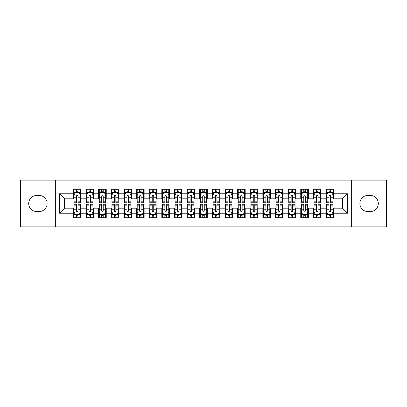 <?xml version="1.0" encoding="UTF-8"?>
<svg xmlns="http://www.w3.org/2000/svg" width="407" height="407" viewBox="0 0 407 407"><rect width="100%" height="100%" fill="white"/><g stroke="black" fill="none" stroke-linecap="round" stroke-linejoin="round"><path stroke-width="0.61" d="M351.663 226.867L386.65 226.867L386.65 180.133L351.663 180.133L351.663 226.867L55.337 226.867L55.337 180.133L20.35 180.133L20.35 226.867L55.337 226.867M351.663 180.133L55.337 180.133M59.508 213.227L59.508 193.773L73.402 193.773L73.402 198.825L64.56 198.825L64.56 208.175L59.508 213.227L73.402 213.227L73.402 217.709L80.978 217.709L80.978 213.227L86.03 213.227L86.03 217.709L93.61 217.709L93.61 213.227L98.662 213.227L98.662 217.709L106.242 217.709L106.242 213.227L111.294 213.227L111.294 217.709L118.875 217.709L118.875 213.227L123.926 213.227L123.926 217.709L131.502 217.709L131.502 213.227L136.554 213.227L136.554 217.709L144.134 217.709L144.134 213.227L149.186 213.227L149.186 217.709L156.766 217.709L156.766 213.227L161.818 213.227L161.818 217.709L169.398 217.709L169.398 213.227L174.45 213.227L174.45 217.709L182.026 217.709L182.026 213.227L187.078 213.227L187.078 217.709L194.658 217.709L194.658 213.227L199.71 213.227L199.71 217.709L207.29 217.709L207.29 213.227L212.342 213.227L212.342 217.709L219.922 217.709L219.922 213.227L224.974 213.227L224.974 217.709L232.55 217.709L232.55 213.227L237.602 213.227L237.602 217.709L245.182 217.709L245.182 213.227L250.234 213.227L250.234 217.709L257.814 217.709L257.814 213.227L262.866 213.227L262.866 217.709L270.446 217.709L270.446 213.227L275.498 213.227L275.498 217.709L283.074 217.709L283.074 213.227L288.125 213.227L288.125 217.709L295.706 217.709L295.706 213.227L300.758 213.227L300.758 217.709L308.338 217.709L308.338 213.227L313.39 213.227L313.39 217.709L320.97 217.709L320.97 213.227L326.022 213.227L326.022 217.709L333.598 217.709L333.598 208.175L342.44 208.175L342.44 198.825L333.598 198.825L333.598 193.773L347.492 193.773L347.492 213.227L333.598 213.227M333.598 193.773L333.598 189.291L326.022 189.291L326.022 193.773L320.97 193.773L320.97 189.291L313.39 189.291L313.39 193.773L308.338 193.773L308.338 189.291L300.758 189.291L300.758 193.773L295.706 193.773L295.706 189.291L288.125 189.291L288.125 193.773L283.074 193.773L283.074 189.291L275.498 189.291L275.498 193.773L270.446 193.773L270.446 189.291L262.866 189.291L262.866 193.773L257.814 193.773L257.814 189.291L250.234 189.291L250.234 193.773L245.182 193.773L245.182 189.291L237.602 189.291L237.602 193.773L232.55 193.773L232.55 189.291L224.974 189.291L224.974 193.773L219.922 193.773L219.922 189.291L212.342 189.291L212.342 193.773L207.29 193.773L207.29 189.291L199.71 189.291L199.71 193.773L194.658 193.773L194.658 189.291L187.078 189.291L187.078 193.773L182.026 193.773L182.026 189.291L174.45 189.291L174.45 193.773L169.398 193.773L169.398 189.291L161.818 189.291L161.818 193.773L156.766 193.773L156.766 189.291L149.186 189.291L149.186 193.773L144.134 193.773L144.134 189.291L136.554 189.291L136.554 193.773L131.502 193.773L131.502 189.291L123.926 189.291L123.926 193.773L118.875 193.773L118.875 189.291L111.294 189.291L111.294 193.773L106.242 193.773L106.242 189.291L98.662 189.291L98.662 193.773L93.61 193.773L93.61 189.291L86.03 189.291L86.03 193.773L80.978 193.773L80.978 189.291L73.402 189.291L73.402 193.773M320.97 213.227L320.97 208.175L326.022 208.175L326.022 213.227M347.492 193.773L342.44 198.825M308.338 213.227L308.338 208.175L313.39 208.175L313.39 213.227M326.022 193.773L326.022 198.825L320.97 198.825L320.97 193.773M295.706 213.227L295.706 208.175L300.758 208.175L300.758 213.227M313.39 193.773L313.39 198.825L308.338 198.825L308.338 193.773M283.074 213.227L283.074 208.175L288.125 208.175L288.125 213.227M300.758 193.773L300.758 198.825L295.706 198.825L295.706 193.773M270.446 213.227L270.446 208.175L275.498 208.175L275.498 213.227M288.125 193.773L288.125 198.825L283.074 198.825L283.074 193.773M257.814 213.227L257.814 208.175L262.866 208.175L262.866 213.227M275.498 193.773L275.498 198.825L270.446 198.825L270.446 193.773M245.182 213.227L245.182 208.175L250.234 208.175L250.234 213.227M262.866 193.773L262.866 198.825L257.814 198.825L257.814 193.773M232.55 213.227L232.55 208.175L237.602 208.175L237.602 213.227M250.234 193.773L250.234 198.825L245.182 198.825L245.182 193.773M219.922 213.227L219.922 208.175L224.974 208.175L224.974 213.227M237.602 193.773L237.602 198.825L232.55 198.825L232.55 193.773M207.29 213.227L207.29 208.175L212.342 208.175L212.342 213.227M224.974 193.773L224.974 198.825L219.922 198.825L219.922 193.773M194.658 213.227L194.658 208.175L199.71 208.175L199.71 213.227M212.342 193.773L212.342 198.825L207.29 198.825L207.29 193.773M182.026 213.227L182.026 208.175L187.078 208.175L187.078 213.227M199.71 193.773L199.71 198.825L194.658 198.825L194.658 193.773M169.398 213.227L169.398 208.175L174.45 208.175L174.45 213.227M187.078 193.773L187.078 198.825L182.026 198.825L182.026 193.773M156.766 213.227L156.766 208.175L161.818 208.175L161.818 213.227M174.45 193.773L174.45 198.825L169.398 198.825L169.398 193.773M144.134 213.227L144.134 208.175L149.186 208.175L149.186 213.227M161.818 193.773L161.818 198.825L156.766 198.825L156.766 193.773M131.502 213.227L131.502 208.175L136.554 208.175L136.554 213.227M149.186 193.773L149.186 198.825L144.134 198.825L144.134 193.773M118.875 213.227L118.875 208.175L123.926 208.175L123.926 213.227M136.554 193.773L136.554 198.825L131.502 198.825L131.502 193.773M106.242 213.227L106.242 208.175L111.294 208.175L111.294 213.227M123.926 193.773L123.926 198.825L118.875 198.825L118.875 193.773M93.61 213.227L93.61 208.175L98.662 208.175L98.662 213.227M111.294 193.773L111.294 198.825L106.242 198.825L106.242 193.773M80.978 213.227L80.978 208.175L86.03 208.175L86.03 213.227M98.662 193.773L98.662 198.825L93.61 198.825L93.61 193.773M64.56 208.175L73.402 208.175L73.402 213.227M86.03 193.773L86.03 198.825L80.978 198.825L80.978 193.773M326.022 192.45L326.653 192.45M332.967 192.45L333.598 192.45M313.39 192.45L314.021 192.45M320.34 192.45L320.97 192.45M300.758 192.45L301.389 192.45M307.707 192.45L308.338 192.45M288.125 192.45L288.761 192.45M295.075 192.45L295.706 192.45M275.498 192.45L276.129 192.45M282.443 192.45L283.074 192.45M262.866 192.45L263.497 192.45M269.81 192.45L270.446 192.45M250.234 192.45L250.865 192.45M257.183 192.45L257.814 192.45M237.602 192.45L238.237 192.45M244.551 192.45L245.182 192.45M224.974 192.45L225.605 192.45M231.919 192.45L232.55 192.45M212.342 192.45L212.973 192.45M219.287 192.45L219.922 192.45M199.71 192.45L200.341 192.45M206.659 192.45L207.29 192.45M187.078 192.45L187.713 192.45M194.027 192.45L194.658 192.45M174.45 192.45L175.081 192.45M181.395 192.45L182.026 192.45M161.818 192.45L162.449 192.45M168.763 192.45L169.398 192.45M149.186 192.45L149.817 192.45M156.135 192.45L156.766 192.45M136.554 192.45L137.19 192.45M143.503 192.45L144.134 192.45M123.926 192.45L124.557 192.45M130.871 192.45L131.502 192.45M111.294 192.45L111.925 192.45M118.239 192.45L118.875 192.45M98.662 192.45L99.293 192.45M105.611 192.45L106.242 192.45M86.03 192.45L86.66 192.45M92.979 192.45L93.61 192.45M73.402 192.45L74.033 192.45M80.347 192.45L80.978 192.45M73.402 214.55L74.033 214.55M80.347 214.55L80.978 214.55M86.03 214.55L86.66 214.55M92.979 214.55L93.61 214.55M98.662 214.55L99.293 214.55M105.611 214.55L106.242 214.55M111.294 214.55L111.925 214.55M118.239 214.55L118.875 214.55M123.926 214.55L124.557 214.55M130.871 214.55L131.502 214.55M136.554 214.55L137.19 214.55M143.503 214.55L144.134 214.55M149.186 214.55L149.817 214.55M156.135 214.55L156.766 214.55M161.818 214.55L162.449 214.55M168.763 214.55L169.398 214.55M174.45 214.55L175.081 214.55M181.395 214.55L182.026 214.55M187.078 214.55L187.713 214.55M194.027 214.55L194.658 214.55M199.71 214.55L200.341 214.55M206.659 214.55L207.29 214.55M212.342 214.55L212.973 214.55M219.287 214.55L219.922 214.55M224.974 214.55L225.605 214.55M231.919 214.55L232.55 214.55M237.602 214.55L238.237 214.55M244.551 214.55L245.182 214.55M250.234 214.55L250.865 214.55M257.183 214.55L257.814 214.55M262.866 214.55L263.497 214.55M269.81 214.55L270.446 214.55M275.498 214.55L276.129 214.55M282.443 214.55L283.074 214.55M288.125 214.55L288.761 214.55M295.075 214.55L295.706 214.55M300.758 214.55L301.389 214.55M307.707 214.55L308.338 214.55M313.39 214.55L314.021 214.55M320.34 214.55L320.97 214.55M326.022 214.55L326.653 214.55M332.967 214.55L333.598 214.55M59.508 193.773L64.56 198.825M342.44 208.175L347.492 213.227M36.772 195.416A8.084 8.084 0 0 0 28.688 203.5A8.084 8.084 0 0 0 36.772 211.584L39.041 211.584A8.084 8.084 0 0 0 47.126 203.5A8.084 8.084 0 0 0 39.041 195.416L36.772 195.416M370.228 211.584A8.084 8.084 0 0 0 378.312 203.5A8.084 8.084 0 0 0 370.228 195.416L367.959 195.416A8.084 8.084 0 0 0 359.874 203.5A8.084 8.084 0 0 0 367.959 211.584L370.228 211.584M77.946 190.934L76.43 190.934M80.347 201.16L77.946 201.16L77.946 202.742L80.347 202.742L80.347 195.039L79.085 192.511L75.295 192.511L74.033 195.039L74.033 202.742L76.43 202.742L76.43 201.16L74.033 201.16M74.033 195.039L74.033 189.291M80.347 195.039L80.347 189.291M76.43 192.511L76.43 189.291M77.946 189.291L77.946 192.511M77.946 201.16L77.946 195.986C77.442 195.009 76.938 195.009 76.43 195.986L76.43 201.16M77.946 192.45L76.43 192.45M76.43 216.066L77.946 216.066M74.033 205.84L76.43 205.84L76.43 204.258L74.033 204.258L74.033 211.961L75.295 214.489L79.085 214.489L80.347 211.961L80.347 204.258L77.946 204.258L77.946 205.84L80.347 205.84M80.347 211.961L80.347 217.709M74.033 211.961L74.033 217.709M77.946 214.489L77.946 217.709M76.43 217.709L76.43 214.489M76.43 205.84L76.43 211.014C76.938 211.991 77.442 211.991 77.946 211.014L77.946 205.84M76.43 214.55L77.946 214.55M90.578 190.934L89.062 190.934M92.979 201.16L90.578 201.16L90.578 202.742L92.979 202.742L92.979 195.039L91.717 192.511L87.927 192.511L86.66 195.039L86.66 202.742L89.062 202.742L89.062 201.16L86.66 201.16M86.66 195.039L86.66 189.291M92.979 195.039L92.979 189.291M89.062 192.511L89.062 189.291M90.578 189.291L90.578 192.511M90.578 201.16L90.578 195.986C90.074 195.009 89.571 195.009 89.062 195.986L89.062 201.16M90.578 192.45L89.062 192.45M103.21 190.934L101.694 190.934M105.611 201.16L103.21 201.16L103.21 202.742L105.611 202.742L105.611 195.039L104.345 192.511L100.56 192.511L99.293 195.039L99.293 202.742L101.694 202.742L101.694 201.16L99.293 201.16M99.293 195.039L99.293 189.291M105.611 195.039L105.611 189.291M101.694 192.511L101.694 189.291M103.21 189.291L103.21 192.511M103.21 201.16L103.21 195.986C102.706 195.009 102.198 195.009 101.694 195.986L101.694 201.16M103.21 192.45L101.694 192.45M89.062 216.066L90.578 216.066M86.66 205.84L89.062 205.84L89.062 204.258L86.66 204.258L86.66 211.961L87.927 214.489L91.717 214.489L92.979 211.961L92.979 204.258L90.578 204.258L90.578 205.84L92.979 205.84M92.979 211.961L92.979 217.709M86.66 211.961L86.66 217.709M90.578 214.489L90.578 217.709M89.062 217.709L89.062 214.489M89.062 205.84L89.062 211.014C89.565 211.991 90.074 211.991 90.578 211.014L90.578 205.84M89.062 214.55L90.578 214.55M101.694 216.066L103.21 216.066M99.293 205.84L101.694 205.84L101.694 204.258L99.293 204.258L99.293 211.961L100.56 214.489L104.345 214.489L105.611 211.961L105.611 204.258L103.21 204.258L103.21 205.84L105.611 205.84M105.611 211.961L105.611 217.709M99.293 211.961L99.293 217.709M103.21 214.489L103.21 217.709M101.694 217.709L101.694 214.489M101.694 205.84L101.694 211.014C102.198 211.991 102.701 211.991 103.21 211.014L103.21 205.84M101.694 214.55L103.21 214.55M115.842 190.934L114.326 190.934M118.239 201.16L115.842 201.16L115.842 202.742L118.239 202.742L118.239 195.039L116.977 192.511L113.187 192.511L111.925 195.039L111.925 202.742L114.326 202.742L114.326 201.16L111.925 201.16M111.925 195.039L111.925 189.291M118.239 195.039L118.239 189.291M114.326 192.511L114.326 189.291M115.842 189.291L115.842 192.511M115.842 201.16L115.842 195.986C115.334 195.009 114.83 195.009 114.326 195.986L114.326 201.16M115.842 192.45L114.326 192.45M128.47 190.934L126.953 190.934M130.871 201.16L128.47 201.16L128.47 202.742L130.871 202.742L130.871 195.039L129.609 192.511L125.819 192.511L124.557 195.039L124.557 202.742L126.953 202.742L126.953 201.16L124.557 201.16M124.557 195.039L124.557 189.291M130.871 195.039L130.871 189.291M126.953 192.511L126.953 189.291M128.47 189.291L128.47 192.511M128.47 201.16L128.47 195.986C127.966 195.009 127.462 195.009 126.953 195.986L126.953 201.16M128.47 192.45L126.953 192.45M114.326 216.066L115.842 216.066M111.925 205.84L114.326 205.84L114.326 204.258L111.925 204.258L111.925 211.961L113.187 214.489L116.977 214.489L118.239 211.961L118.239 204.258L115.842 204.258L115.842 205.84L118.239 205.84M118.239 211.961L118.239 217.709M111.925 211.961L111.925 217.709M115.842 214.489L115.842 217.709M114.326 217.709L114.326 214.489M114.326 205.84L114.326 211.014C114.83 211.991 115.334 211.991 115.842 211.014L115.842 205.84M114.326 214.55L115.842 214.55M126.953 216.066L128.47 216.066M124.557 205.84L126.953 205.84L126.953 204.258L124.557 204.258L124.557 211.961L125.819 214.489L129.609 214.489L130.871 211.961L130.871 204.258L128.47 204.258L128.47 205.84L130.871 205.84M130.871 211.961L130.871 217.709M124.557 211.961L124.557 217.709M128.47 214.489L128.47 217.709M126.953 217.709L126.953 214.489M126.953 205.84L126.953 211.014C127.462 211.991 127.966 211.991 128.47 211.014L128.47 205.84M126.953 214.55L128.47 214.55M141.102 190.934L139.586 190.934M143.503 201.16L141.102 201.16L141.102 202.742L143.503 202.742L143.503 195.039L142.241 192.511L138.451 192.511L137.19 195.039L137.19 202.742L139.586 202.742L139.586 201.16L137.19 201.16M137.19 195.039L137.19 189.291M143.503 195.039L143.503 189.291M139.586 192.511L139.586 189.291M141.102 189.291L141.102 192.511M141.102 201.16L141.102 195.986C140.598 195.009 140.094 195.009 139.586 195.986L139.586 201.16M141.102 192.45L139.586 192.45M139.586 216.066L141.102 216.066M137.19 205.84L139.586 205.84L139.586 204.258L137.19 204.258L137.19 211.961L138.451 214.489L142.241 214.489L143.503 211.961L143.503 204.258L141.102 204.258L141.102 205.84L143.503 205.84M143.503 211.961L143.503 217.709M137.19 211.961L137.19 217.709M141.102 214.489L141.102 217.709M139.586 217.709L139.586 214.489M139.586 205.84L139.586 211.014C140.089 211.991 140.598 211.991 141.102 211.014L141.102 205.84M139.586 214.55L141.102 214.55M153.734 190.934L152.218 190.934M156.135 201.16L153.734 201.16L153.734 202.742L156.135 202.742L156.135 195.039L154.869 192.511L151.083 192.511L149.817 195.039L149.817 202.742L152.218 202.742L152.218 201.16L149.817 201.16M149.817 195.039L149.817 189.291M156.135 195.039L156.135 189.291M152.218 192.511L152.218 189.291M153.734 189.291L153.734 192.511M153.734 201.16L153.734 195.986C153.23 195.009 152.722 195.009 152.218 195.986L152.218 201.16M153.734 192.45L152.218 192.45M152.218 216.066L153.734 216.066M149.817 205.84L152.218 205.84L152.218 204.258L149.817 204.258L149.817 211.961L151.083 214.489L154.869 214.489L156.135 211.961L156.135 204.258L153.734 204.258L153.734 205.84L156.135 205.84M156.135 211.961L156.135 217.709M149.817 211.961L149.817 217.709M153.734 214.489L153.734 217.709M152.218 217.709L152.218 214.489M152.218 205.84L152.218 211.014C152.722 211.991 153.225 211.991 153.734 211.014L153.734 205.84M152.218 214.55L153.734 214.55M166.366 190.934L164.85 190.934M168.763 201.16L166.366 201.16L166.366 202.742L168.763 202.742L168.763 195.039L167.501 192.511L163.711 192.511L162.449 195.039L162.449 202.742L164.85 202.742L164.85 201.16L162.449 201.16M162.449 195.039L162.449 189.291M168.763 195.039L168.763 189.291M164.85 192.511L164.85 189.291M166.366 189.291L166.366 192.511M166.366 201.16L166.366 195.986C165.863 195.009 165.354 195.009 164.85 195.986L164.85 201.16M166.366 192.45L164.85 192.45M178.994 190.934L177.483 190.934M181.395 201.16L178.994 201.16L178.994 202.742L181.395 202.742L181.395 195.039L180.133 192.511L176.343 192.511L175.081 195.039L175.081 202.742L177.483 202.742L177.483 201.16L175.081 201.16M175.081 195.039L175.081 189.291M181.395 195.039L181.395 189.291M177.483 192.511L177.483 189.291M178.994 189.291L178.994 192.511M178.994 201.16L178.994 195.986C178.49 195.009 177.986 195.009 177.483 195.986L177.483 201.16M178.994 192.45L177.483 192.45M191.626 190.934L190.11 190.934M194.027 201.16L191.626 201.16L191.626 202.742L194.027 202.742L194.027 195.039L192.765 192.511L188.975 192.511L187.713 195.039L187.713 202.742L190.11 202.742L190.11 201.16L187.713 201.16M187.713 195.039L187.713 189.291M194.027 195.039L194.027 189.291M190.11 192.511L190.11 189.291M191.626 189.291L191.626 192.511M191.626 201.16L191.626 195.986C191.122 195.009 190.618 195.009 190.11 195.986L190.11 201.16M191.626 192.45L190.11 192.45M204.258 190.934L202.742 190.934M206.659 201.16L204.258 201.16L204.258 202.742L206.659 202.742L206.659 195.039L205.393 192.511L201.607 192.511L200.341 195.039L200.341 202.742L202.742 202.742L202.742 201.16L200.341 201.16M200.341 195.039L200.341 189.291M206.659 195.039L206.659 189.291M202.742 192.511L202.742 189.291M204.258 189.291L204.258 192.511M204.258 201.16L204.258 195.986C203.754 195.009 203.246 195.009 202.742 195.986L202.742 201.16M204.258 192.45L202.742 192.45M216.89 190.934L215.374 190.934M219.287 201.16L216.89 201.16L216.89 202.742L219.287 202.742L219.287 195.039L218.025 192.511L214.235 192.511L212.973 195.039L212.973 202.742L215.374 202.742L215.374 201.16L212.973 201.16M212.973 195.039L212.973 189.291M219.287 195.039L219.287 189.291M215.374 192.511L215.374 189.291M216.89 189.291L216.89 192.511M216.89 201.16L216.89 195.986C216.387 195.009 215.878 195.009 215.374 195.986L215.374 201.16M216.89 192.45L215.374 192.45M229.517 190.934L228.006 190.934M231.919 201.16L229.517 201.16L229.517 202.742L231.919 202.742L231.919 195.039L230.657 192.511L226.867 192.511L225.605 195.039L225.605 202.742L228.006 202.742L228.006 201.16L225.605 201.16M225.605 195.039L225.605 189.291M231.919 195.039L231.919 189.291M228.006 192.511L228.006 189.291M229.517 189.291L229.517 192.511M229.517 201.16L229.517 195.986C229.014 195.009 228.51 195.009 228.006 195.986L228.006 201.16M229.517 192.45L228.006 192.45M242.15 190.934L240.634 190.934M244.551 201.16L242.15 201.16L242.15 202.742L244.551 202.742L244.551 195.039L243.289 192.511L239.499 192.511L238.237 195.039L238.237 202.742L240.634 202.742L240.634 201.16L238.237 201.16M238.237 195.039L238.237 189.291M244.551 195.039L244.551 189.291M240.634 192.511L240.634 189.291M242.15 189.291L242.15 192.511M242.15 201.16L242.15 195.986C241.646 195.009 241.142 195.009 240.634 195.986L240.634 201.16M242.15 192.45L240.634 192.45M164.85 216.066L166.366 216.066M162.449 205.84L164.85 205.84L164.85 204.258L162.449 204.258L162.449 211.961L163.711 214.489L167.501 214.489L168.763 211.961L168.763 204.258L166.366 204.258L166.366 205.84L168.763 205.84M168.763 211.961L168.763 217.709M162.449 211.961L162.449 217.709M166.366 214.489L166.366 217.709M164.85 217.709L164.85 214.489M164.85 205.84L164.85 211.014C165.354 211.991 165.858 211.991 166.366 211.014L166.366 205.84M164.85 214.55L166.366 214.55M177.483 216.066L178.994 216.066M175.081 205.84L177.483 205.84L177.483 204.258L175.081 204.258L175.081 211.961L176.343 214.489L180.133 214.489L181.395 211.961L181.395 204.258L178.994 204.258L178.994 205.84L181.395 205.84M181.395 211.961L181.395 217.709M175.081 211.961L175.081 217.709M178.994 214.489L178.994 217.709M177.483 217.709L177.483 214.489M177.483 205.84L177.483 211.014C177.986 211.991 178.49 211.991 178.994 211.014L178.994 205.84M177.483 214.55L178.994 214.55M190.11 216.066L191.626 216.066M187.713 205.84L190.11 205.84L190.11 204.258L187.713 204.258L187.713 211.961L188.975 214.489L192.765 214.489L194.027 211.961L194.027 204.258L191.626 204.258L191.626 205.84L194.027 205.84M194.027 211.961L194.027 217.709M187.713 211.961L187.713 217.709M191.626 214.489L191.626 217.709M190.11 217.709L190.11 214.489M190.11 205.84L190.11 211.014C190.613 211.991 191.122 211.991 191.626 211.014L191.626 205.84M190.11 214.55L191.626 214.55M202.742 216.066L204.258 216.066M200.341 205.84L202.742 205.84L202.742 204.258L200.341 204.258L200.341 211.961L201.607 214.489L205.393 214.489L206.659 211.961L206.659 204.258L204.258 204.258L204.258 205.84L206.659 205.84M206.659 211.961L206.659 217.709M200.341 211.961L200.341 217.709M204.258 214.489L204.258 217.709M202.742 217.709L202.742 214.489M202.742 205.84L202.742 211.014C203.246 211.991 203.754 211.991 204.258 211.014L204.258 205.84M202.742 214.55L204.258 214.55M215.374 216.066L216.89 216.066M212.973 205.84L215.374 205.84L215.374 204.258L212.973 204.258L212.973 211.961L214.235 214.489L218.025 214.489L219.287 211.961L219.287 204.258L216.89 204.258L216.89 205.84L219.287 205.84M219.287 211.961L219.287 217.709M212.973 211.961L212.973 217.709M216.89 214.489L216.89 217.709M215.374 217.709L215.374 214.489M215.374 205.84L215.374 211.014C215.878 211.991 216.382 211.991 216.89 211.014L216.89 205.84M215.374 214.55L216.89 214.55M228.006 216.066L229.517 216.066M225.605 205.84L228.006 205.84L228.006 204.258L225.605 204.258L225.605 211.961L226.867 214.489L230.657 214.489L231.919 211.961L231.919 204.258L229.517 204.258L229.517 205.84L231.919 205.84M231.919 211.961L231.919 217.709M225.605 211.961L225.605 217.709M229.517 214.489L229.517 217.709M228.006 217.709L228.006 214.489M228.006 205.84L228.006 211.014C228.51 211.991 229.014 211.991 229.517 211.014L229.517 205.84M228.006 214.55L229.517 214.55M240.634 216.066L242.15 216.066M238.237 205.84L240.634 205.84L240.634 204.258L238.237 204.258L238.237 211.961L239.499 214.489L243.289 214.489L244.551 211.961L244.551 204.258L242.15 204.258L242.15 205.84L244.551 205.84M244.551 211.961L244.551 217.709M238.237 211.961L238.237 217.709M242.15 214.489L242.15 217.709M240.634 217.709L240.634 214.489M240.634 205.84L240.634 211.014C241.137 211.991 241.646 211.991 242.15 211.014L242.15 205.84M240.634 214.55L242.15 214.55M254.782 190.934L253.266 190.934M257.183 201.16L254.782 201.16L254.782 202.742L257.183 202.742L257.183 195.039L255.917 192.511L252.131 192.511L250.865 195.039L250.865 202.742L253.266 202.742L253.266 201.16L250.865 201.16M250.865 195.039L250.865 189.291M257.183 195.039L257.183 189.291M253.266 192.511L253.266 189.291M254.782 189.291L254.782 192.511M254.782 201.16L254.782 195.986C254.278 195.009 253.775 195.009 253.266 195.986L253.266 201.16M254.782 192.45L253.266 192.45M253.266 216.066L254.782 216.066M250.865 205.84L253.266 205.84L253.266 204.258L250.865 204.258L250.865 211.961L252.131 214.489L255.917 214.489L257.183 211.961L257.183 204.258L254.782 204.258L254.782 205.84L257.183 205.84M257.183 211.961L257.183 217.709M250.865 211.961L250.865 217.709M254.782 214.489L254.782 217.709M253.266 217.709L253.266 214.489M253.266 205.84L253.266 211.014C253.77 211.991 254.278 211.991 254.782 211.014L254.782 205.84M253.266 214.55L254.782 214.55M267.414 190.934L265.898 190.934M269.81 201.16L267.414 201.16L267.414 202.742L269.81 202.742L269.81 195.039L268.549 192.511L264.759 192.511L263.497 195.039L263.497 202.742L265.898 202.742L265.898 201.16L263.497 201.16M263.497 195.039L263.497 189.291M269.81 195.039L269.81 189.291M265.898 192.511L265.898 189.291M267.414 189.291L267.414 192.511M267.414 201.16L267.414 195.986C266.911 195.009 266.402 195.009 265.898 195.986L265.898 201.16M267.414 192.45L265.898 192.45M265.898 216.066L267.414 216.066M263.497 205.84L265.898 205.84L265.898 204.258L263.497 204.258L263.497 211.961L264.759 214.489L268.549 214.489L269.81 211.961L269.81 204.258L267.414 204.258L267.414 205.84L269.81 205.84M269.81 211.961L269.81 217.709M263.497 211.961L263.497 217.709M267.414 214.489L267.414 217.709M265.898 217.709L265.898 214.489M265.898 205.84L265.898 211.014C266.402 211.991 266.906 211.991 267.414 211.014L267.414 205.84M265.898 214.55L267.414 214.55M280.047 190.934L278.53 190.934M282.443 201.16L280.047 201.16L280.047 202.742L282.443 202.742L282.443 195.039L281.181 192.511L277.391 192.511L276.129 195.039L276.129 202.742L278.53 202.742L278.53 201.16L276.129 201.16M276.129 195.039L276.129 189.291M282.443 195.039L282.443 189.291M278.53 192.511L278.53 189.291M280.047 189.291L280.047 192.511M280.047 201.16L280.047 195.986C279.538 195.009 279.034 195.009 278.53 195.986L278.53 201.16M280.047 192.45L278.53 192.45M278.53 216.066L280.047 216.066M276.129 205.84L278.53 205.84L278.53 204.258L276.129 204.258L276.129 211.961L277.391 214.489L281.181 214.489L282.443 211.961L282.443 204.258L280.047 204.258L280.047 205.84L282.443 205.84M282.443 211.961L282.443 217.709M276.129 211.961L276.129 217.709M280.047 214.489L280.047 217.709M278.53 217.709L278.53 214.489M278.53 205.84L278.53 211.014C279.034 211.991 279.538 211.991 280.047 211.014L280.047 205.84M278.53 214.55L280.047 214.55M292.674 190.934L291.158 190.934M295.075 201.16L292.674 201.16L292.674 202.742L295.075 202.742L295.075 195.039L293.813 192.511L290.023 192.511L288.761 195.039L288.761 202.742L291.158 202.742L291.158 201.16L288.761 201.16M288.761 195.039L288.761 189.291M295.075 195.039L295.075 189.291M291.158 192.511L291.158 189.291M292.674 189.291L292.674 192.511M292.674 201.16L292.674 195.986C292.17 195.009 291.666 195.009 291.158 195.986L291.158 201.16M292.674 192.45L291.158 192.45M291.158 216.066L292.674 216.066M288.761 205.84L291.158 205.84L291.158 204.258L288.761 204.258L288.761 211.961L290.023 214.489L293.813 214.489L295.075 211.961L295.075 204.258L292.674 204.258L292.674 205.84L295.075 205.84M295.075 211.961L295.075 217.709M288.761 211.961L288.761 217.709M292.674 214.489L292.674 217.709M291.158 217.709L291.158 214.489M291.158 205.84L291.158 211.014C291.666 211.991 292.17 211.991 292.674 211.014L292.674 205.84M291.158 214.55L292.674 214.55M305.306 190.934L303.79 190.934M307.707 201.16L305.306 201.16L305.306 202.742L307.707 202.742L307.707 195.039L306.44 192.511L302.655 192.511L301.389 195.039L301.389 202.742L303.79 202.742L303.79 201.16L301.389 201.16M301.389 195.039L301.389 189.291M307.707 195.039L307.707 189.291M303.79 192.511L303.79 189.291M305.306 189.291L305.306 192.511M305.306 201.16L305.306 195.986C304.802 195.009 304.299 195.009 303.79 195.986L303.79 201.16M305.306 192.45L303.79 192.45M303.79 216.066L305.306 216.066M301.389 205.84L303.79 205.84L303.79 204.258L301.389 204.258L301.389 211.961L302.655 214.489L306.44 214.489L307.707 211.961L307.707 204.258L305.306 204.258L305.306 205.84L307.707 205.84M307.707 211.961L307.707 217.709M301.389 211.961L301.389 217.709M305.306 214.489L305.306 217.709M303.79 217.709L303.79 214.489M303.79 205.84L303.79 211.014C304.294 211.991 304.802 211.991 305.306 211.014L305.306 205.84M303.79 214.55L305.306 214.55M317.938 190.934L316.422 190.934M320.34 201.16L317.938 201.16L317.938 202.742L320.34 202.742L320.34 195.039L319.073 192.511L315.283 192.511L314.021 195.039L314.021 202.742L316.422 202.742L316.422 201.16L314.021 201.16M314.021 195.039L314.021 189.291M320.34 195.039L320.34 189.291M316.422 192.511L316.422 189.291M317.938 189.291L317.938 192.511M317.938 201.16L317.938 195.986C317.435 195.009 316.926 195.009 316.422 195.986L316.422 201.16M317.938 192.45L316.422 192.45M316.422 216.066L317.938 216.066M314.021 205.84L316.422 205.84L316.422 204.258L314.021 204.258L314.021 211.961L315.283 214.489L319.073 214.489L320.34 211.961L320.34 204.258L317.938 204.258L317.938 205.84L320.34 205.84M320.34 211.961L320.34 217.709M314.021 211.961L314.021 217.709M317.938 214.489L317.938 217.709M316.422 217.709L316.422 214.489M316.422 205.84L316.422 211.014C316.926 211.991 317.429 211.991 317.938 211.014L317.938 205.84M316.422 214.55L317.938 214.55M330.57 190.934L329.054 190.934M332.967 201.16L330.57 201.16L330.57 202.742L332.967 202.742L332.967 195.039L331.705 192.511L327.915 192.511L326.653 195.039L326.653 202.742L329.054 202.742L329.054 201.16L326.653 201.16M326.653 195.039L326.653 189.291M332.967 195.039L332.967 189.291M329.054 192.511L329.054 189.291M330.57 189.291L330.57 192.511M330.57 201.16L330.57 195.986C330.062 195.009 329.558 195.009 329.054 195.986L329.054 201.16M330.57 192.45L329.054 192.45M329.054 216.066L330.57 216.066M326.653 205.84L329.054 205.84L329.054 204.258L326.653 204.258L326.653 211.961L327.915 214.489L331.705 214.489L332.967 211.961L332.967 204.258L330.57 204.258L330.57 205.84L332.967 205.84M332.967 211.961L332.967 217.709M326.653 211.961L326.653 217.709M330.57 214.489L330.57 217.709M329.054 217.709L329.054 214.489M329.054 205.84L329.054 211.014C329.558 211.991 330.062 211.991 330.57 211.014L330.57 205.84M329.054 214.55L330.57 214.55M80.316 194.973L74.064 194.973M74.033 192.664L75.219 192.664M79.162 192.664L80.347 192.664M76.43 197.771L74.033 197.771M80.347 197.771L77.946 197.771M77.946 191.738L76.43 191.738M74.064 212.027L80.316 212.027M80.347 214.336L79.162 214.336M75.219 214.336L74.033 214.336M77.946 209.229L80.347 209.229M74.033 209.229L76.43 209.229M76.43 215.262L77.946 215.262M92.949 194.973L86.696 194.973M86.66 192.664L87.851 192.664M91.789 192.664L92.979 192.664M89.062 197.771L86.66 197.771M92.979 197.771L90.578 197.771M90.578 191.738L89.062 191.738M105.576 194.973L99.323 194.973M99.293 192.664L100.483 192.664M104.421 192.664L105.611 192.664M101.694 197.771L99.293 197.771M105.611 197.771L103.21 197.771M103.21 191.738L101.694 191.738M86.696 212.027L92.949 212.027M92.979 214.336L91.789 214.336M87.851 214.336L86.66 214.336M90.578 209.229L92.979 209.229M86.66 209.229L89.062 209.229M89.062 215.262L90.578 215.262M99.323 212.027L105.576 212.027M105.611 214.336L104.421 214.336M100.483 214.336L99.293 214.336M103.21 209.229L105.611 209.229M99.293 209.229L101.694 209.229M101.694 215.262L103.21 215.262M118.208 194.973L111.956 194.973M111.925 192.664L113.11 192.664M117.053 192.664L118.239 192.664M114.326 197.771L111.925 197.771M118.239 197.771L115.842 197.771M115.842 191.738L114.326 191.738M130.84 194.973L124.588 194.973M124.557 192.664L125.743 192.664M129.685 192.664L130.871 192.664M126.953 197.771L124.557 197.771M130.871 197.771L128.47 197.771M128.47 191.738L126.953 191.738M111.956 212.027L118.208 212.027M118.239 214.336L117.053 214.336M113.11 214.336L111.925 214.336M115.842 209.229L118.239 209.229M111.925 209.229L114.326 209.229M114.326 215.262L115.842 215.262M124.588 212.027L130.84 212.027M130.871 214.336L129.685 214.336M125.743 214.336L124.557 214.336M128.47 209.229L130.871 209.229M124.557 209.229L126.953 209.229M126.953 215.262L128.47 215.262M143.473 194.973L137.22 194.973M137.19 192.664L138.375 192.664M142.318 192.664L143.503 192.664M139.586 197.771L137.19 197.771M143.503 197.771L141.102 197.771M141.102 191.738L139.586 191.738M137.22 212.027L143.473 212.027M143.503 214.336L142.318 214.336M138.375 214.336L137.19 214.336M141.102 209.229L143.503 209.229M137.19 209.229L139.586 209.229M139.586 215.262L141.102 215.262M156.1 194.973L149.847 194.973M149.817 192.664L151.007 192.664M154.945 192.664L156.135 192.664M152.218 197.771L149.817 197.771M156.135 197.771L153.734 197.771M153.734 191.738L152.218 191.738M149.847 212.027L156.1 212.027M156.135 214.336L154.945 214.336M151.007 214.336L149.817 214.336M153.734 209.229L156.135 209.229M149.817 209.229L152.218 209.229M152.218 215.262L153.734 215.262M168.732 194.973L162.479 194.973M162.449 192.664L163.634 192.664M167.577 192.664L168.763 192.664M164.85 197.771L162.449 197.771M168.763 197.771L166.366 197.771M166.366 191.738L164.85 191.738M181.364 194.973L175.112 194.973M175.081 192.664L176.267 192.664M180.209 192.664L181.395 192.664M177.483 197.771L175.081 197.771M181.395 197.771L178.994 197.771M178.994 191.738L177.483 191.738M193.997 194.973L187.744 194.973M187.713 192.664L188.899 192.664M192.842 192.664L194.027 192.664M190.11 197.771L187.713 197.771M194.027 197.771L191.626 197.771M191.626 191.738L190.11 191.738M206.624 194.973L200.376 194.973M200.341 192.664L201.531 192.664M205.469 192.664L206.659 192.664M202.742 197.771L200.341 197.771M206.659 197.771L204.258 197.771M204.258 191.738L202.742 191.738M219.256 194.973L213.003 194.973M212.973 192.664L214.158 192.664M218.101 192.664L219.287 192.664M215.374 197.771L212.973 197.771M219.287 197.771L216.89 197.771M216.89 191.738L215.374 191.738M231.888 194.973L225.636 194.973M225.605 192.664L226.791 192.664M230.733 192.664L231.919 192.664M228.006 197.771L225.605 197.771M231.919 197.771L229.517 197.771M229.517 191.738L228.006 191.738M244.521 194.973L238.268 194.973M238.237 192.664L239.423 192.664M243.366 192.664L244.551 192.664M240.634 197.771L238.237 197.771M244.551 197.771L242.15 197.771M242.15 191.738L240.634 191.738M162.479 212.027L168.732 212.027M168.763 214.336L167.577 214.336M163.634 214.336L162.449 214.336M166.366 209.229L168.763 209.229M162.449 209.229L164.85 209.229M164.85 215.262L166.366 215.262M175.112 212.027L181.364 212.027M181.395 214.336L180.209 214.336M176.267 214.336L175.081 214.336M178.994 209.229L181.395 209.229M175.081 209.229L177.483 209.229M177.483 215.262L178.994 215.262M187.744 212.027L193.997 212.027M194.027 214.336L192.842 214.336M188.899 214.336L187.713 214.336M191.626 209.229L194.027 209.229M187.713 209.229L190.11 209.229M190.11 215.262L191.626 215.262M200.376 212.027L206.624 212.027M206.659 214.336L205.469 214.336M201.531 214.336L200.341 214.336M204.258 209.229L206.659 209.229M200.341 209.229L202.742 209.229M202.742 215.262L204.258 215.262M213.003 212.027L219.256 212.027M219.287 214.336L218.101 214.336M214.158 214.336L212.973 214.336M216.89 209.229L219.287 209.229M212.973 209.229L215.374 209.229M215.374 215.262L216.89 215.262M225.636 212.027L231.888 212.027M231.919 214.336L230.733 214.336M226.791 214.336L225.605 214.336M229.517 209.229L231.919 209.229M225.605 209.229L228.006 209.229M228.006 215.262L229.517 215.262M238.268 212.027L244.521 212.027M244.551 214.336L243.366 214.336M239.423 214.336L238.237 214.336M242.15 209.229L244.551 209.229M238.237 209.229L240.634 209.229M240.634 215.262L242.15 215.262M257.153 194.973L250.9 194.973M250.865 192.664L252.055 192.664M255.993 192.664L257.183 192.664M253.266 197.771L250.865 197.771M257.183 197.771L254.782 197.771M254.782 191.738L253.266 191.738M250.9 212.027L257.153 212.027M257.183 214.336L255.993 214.336M252.055 214.336L250.865 214.336M254.782 209.229L257.183 209.229M250.865 209.229L253.266 209.229M253.266 215.262L254.782 215.262M269.78 194.973L263.527 194.973M263.497 192.664L264.682 192.664M268.625 192.664L269.81 192.664M265.898 197.771L263.497 197.771M269.81 197.771L267.414 197.771M267.414 191.738L265.898 191.738M263.527 212.027L269.78 212.027M269.81 214.336L268.625 214.336M264.682 214.336L263.497 214.336M267.414 209.229L269.81 209.229M263.497 209.229L265.898 209.229M265.898 215.262L267.414 215.262M282.412 194.973L276.16 194.973M276.129 192.664L277.315 192.664M281.257 192.664L282.443 192.664M278.53 197.771L276.129 197.771M282.443 197.771L280.047 197.771M280.047 191.738L278.53 191.738M276.16 212.027L282.412 212.027M282.443 214.336L281.257 214.336M277.315 214.336L276.129 214.336M280.047 209.229L282.443 209.229M276.129 209.229L278.53 209.229M278.53 215.262L280.047 215.262M295.044 194.973L288.792 194.973M288.761 192.664L289.947 192.664M293.89 192.664L295.075 192.664M291.158 197.771L288.761 197.771M295.075 197.771L292.674 197.771M292.674 191.738L291.158 191.738M288.792 212.027L295.044 212.027M295.075 214.336L293.89 214.336M289.947 214.336L288.761 214.336M292.674 209.229L295.075 209.229M288.761 209.229L291.158 209.229M291.158 215.262L292.674 215.262M307.677 194.973L301.424 194.973M301.389 192.664L302.579 192.664M306.517 192.664L307.707 192.664M303.79 197.771L301.389 197.771M307.707 197.771L305.306 197.771M305.306 191.738L303.79 191.738M301.424 212.027L307.677 212.027M307.707 214.336L306.517 214.336M302.579 214.336L301.389 214.336M305.306 209.229L307.707 209.229M301.389 209.229L303.79 209.229M303.79 215.262L305.306 215.262M320.304 194.973L314.051 194.973M314.021 192.664L315.211 192.664M319.149 192.664L320.34 192.664M316.422 197.771L314.021 197.771M320.34 197.771L317.938 197.771M317.938 191.738L316.422 191.738M314.051 212.027L320.304 212.027M320.34 214.336L319.149 214.336M315.211 214.336L314.021 214.336M317.938 209.229L320.34 209.229M314.021 209.229L316.422 209.229M316.422 215.262L317.938 215.262M332.936 194.973L326.684 194.973M326.653 192.664L327.839 192.664M331.781 192.664L332.967 192.664M329.054 197.771L326.653 197.771M332.967 197.771L330.57 197.771M330.57 191.738L329.054 191.738M326.684 212.027L332.936 212.027M332.967 214.336L331.781 214.336M327.839 214.336L326.653 214.336M330.57 209.229L332.967 209.229M326.653 209.229L329.054 209.229M329.054 215.262L330.57 215.262"/></g></svg>
